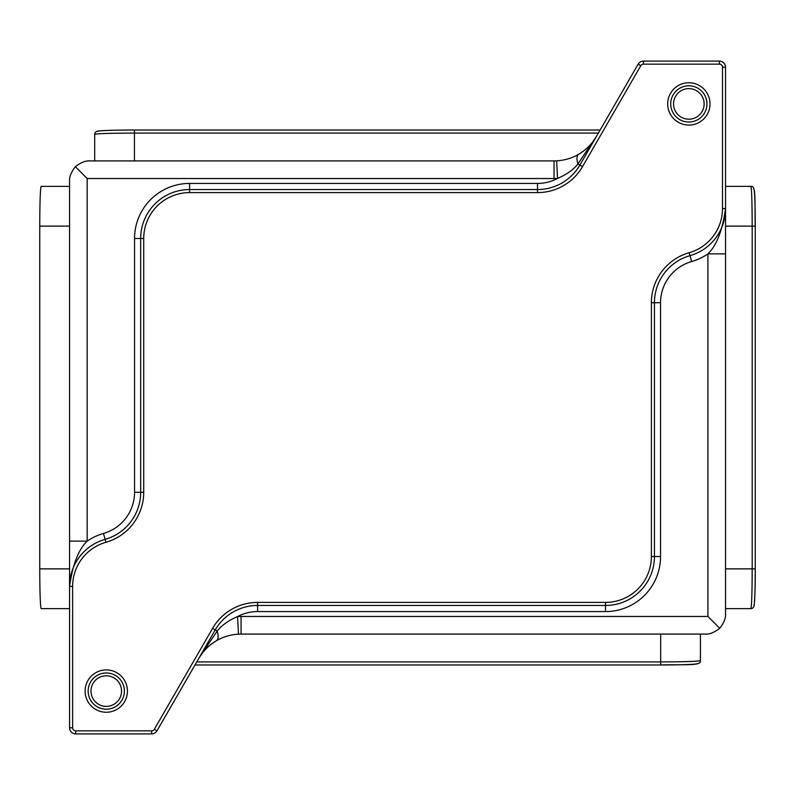 <?xml version="1.0" encoding="UTF-8"?>
<svg xmlns="http://www.w3.org/2000/svg" width="795" height="795" viewBox="0 0 795 795"><rect width="100%" height="100%" fill="white"/><g stroke="black" fill="none" stroke-linecap="round" stroke-linejoin="round"><path stroke-width="1.19" d="M707.928 616.463L719.763 628.298C723.997 622.743 725.924 617.894 725.537 613.76L725.537 253.863L707.928 253.863L707.928 616.463L241.074 616.463A66.541 66.541 0 0 0 237.546 616.562L238.48 634.152A48.932 48.932 0 0 1 241.074 634.082L660.675 634.082L660.675 661.917L196.753 661.917L198.7 658.548A48.932 48.932 0 0 1 198.72 658.508L198.73 658.499M719.763 628.298C714.188 632.542 709.339 634.47 705.225 634.082L241.074 634.082L241.074 616.463M725.537 226.128L752.189 226.128L752.189 568.872C752.11 592.971 751.682 606.227 750.907 608.632C752.746 608.493 753.839 607.35 754.197 605.194C755.002 595.346 755.359 583.242 755.25 568.872L725.537 568.872M87.182 178.537L75.346 166.702C71.103 172.277 69.175 177.116 69.562 181.24L69.562 727.783A6.112 6.112 0 0 0 75.684 733.894L151.666 733.894A6.112 6.112 0 0 0 156.963 730.844L215.226 629.918A48.932 48.932 0 0 1 257.6 605.452L605.512 605.452A48.932 48.932 0 0 0 654.444 556.52L654.444 302.716A48.932 48.932 0 0 1 689.99 255.652A48.932 48.932 0 0 0 725.537 208.588L725.537 67.217A6.112 6.112 0 0 0 719.425 61.106L643.443 61.106A6.112 6.112 0 0 0 638.146 64.157L579.883 165.082A48.932 48.932 0 0 1 537.509 189.548L189.598 189.548A48.932 48.932 0 0 0 140.665 238.48L140.665 492.284A48.932 48.932 0 0 1 105.119 539.348A48.932 48.932 0 0 0 69.562 586.412C72.673 564.49 78.546 549.405 87.182 541.137L87.182 178.537L554.035 178.537A66.541 66.541 0 0 0 557.563 178.438L556.629 160.848A48.932 48.932 0 0 1 554.035 160.918L134.435 160.918L134.435 130.022C111.598 130.102 99.375 130.549 97.765 131.344M75.346 166.702C80.921 162.458 85.771 160.53 89.885 160.918L554.035 160.918L554.035 178.537M69.562 568.872L39.75 568.872C39.829 592.971 40.297 606.227 41.141 608.632L69.562 608.632M106.262 706.377A15.294 15.294 0 0 0 119.508 683.442A15.294 15.294 0 0 0 93.025 683.442A15.294 15.294 0 0 0 106.262 706.377M688.848 88.623A15.294 15.294 0 0 0 675.601 111.558A15.294 15.294 0 0 0 702.084 111.558A15.294 15.294 0 0 0 688.848 88.623M725.537 253.863L725.537 208.588C722.436 230.51 716.563 245.595 707.928 253.863A55.044 55.044 0 0 1 691.66 261.535L689.156 252.711A51.993 51.993 0 0 0 651.383 302.716L651.383 556.52A45.871 45.871 0 0 1 605.512 602.401L257.6 602.401A51.993 51.993 0 0 0 212.583 628.388L154.31 729.313A3.061 3.061 0 0 1 151.666 730.844L75.684 730.844A3.061 3.061 0 0 1 72.623 727.783L72.623 586.412A45.871 45.871 0 0 1 105.954 542.289A51.993 51.993 0 0 0 143.726 492.284L143.726 238.48A45.871 45.871 0 0 1 189.598 192.599L537.509 192.599A51.993 51.993 0 0 0 582.526 166.612L640.8 65.687A3.061 3.061 0 0 1 643.443 64.157L719.425 64.157A3.061 3.061 0 0 1 722.486 67.217L722.486 208.588A45.871 45.871 0 0 1 689.156 252.711M753.918 605.552C754.723 603.942 755.161 591.719 755.25 568.872L755.25 226.128C754.505 201.642 756.413 185.076 750.907 186.368C751.682 188.773 752.11 202.029 752.189 226.128L755.25 226.128C755.161 203.281 754.723 191.058 753.918 189.448M194.984 664.978L660.675 664.978L194.984 664.978L196.753 661.917M660.675 664.978C685.161 664.242 701.727 666.14 700.425 660.635C698.02 661.42 684.773 661.847 660.675 661.917L660.675 664.978C683.511 664.898 695.734 664.451 697.344 663.656M200.042 656.362A48.932 48.932 0 0 1 207.644 647.279M211.122 644.318A48.932 48.932 0 0 1 216.449 640.73A17.619 6.579 -120.2 0 0 217.184 631.051L198.7 658.548C202.824 651.304 208.737 645.361 216.449 640.73C223.037 636.865 230.381 634.668 238.48 634.152M134.435 130.022L600.126 130.022L134.435 130.022C114.719 130.082 102.585 130.44 98.043 131.076C95.966 131.423 94.844 132.517 94.684 134.365C97.089 133.58 110.336 133.153 134.435 133.083L598.357 133.083M583.987 150.682A48.932 48.932 0 0 1 578.661 154.27A17.619 6.579 59.8 0 0 577.915 163.949L596.409 136.452A48.932 48.932 0 0 1 596.389 136.492L596.379 136.502M595.067 138.638A48.932 48.932 0 0 1 587.465 147.721M105.954 542.289L103.449 533.465A55.044 55.044 0 0 0 87.182 541.137L69.562 541.137M69.562 186.368L41.141 186.368C40.297 188.773 39.829 202.029 39.75 226.128L39.75 568.872M596.409 136.452C592.285 143.696 586.372 149.639 578.661 154.27C572.072 158.135 564.728 160.332 556.629 160.848M537.509 192.599L537.509 183.426A42.811 42.811 0 0 0 557.563 178.438C566.616 174.542 573.404 169.703 577.915 163.949L582.526 166.612M257.6 602.401L257.6 611.574A42.811 42.811 0 0 0 237.546 616.562C228.493 620.458 221.706 625.297 217.184 631.051L215.226 629.918L198.71 658.518M106.262 709.2A18.116 18.116 0 0 1 90.58 682.021A18.116 18.116 0 0 1 121.953 682.021A18.116 18.116 0 0 1 106.262 709.2M106.262 712.25A21.167 21.167 0 0 0 124.596 680.5A21.167 21.167 0 0 0 87.937 680.5A21.167 21.167 0 0 0 106.262 712.25M688.848 82.75A21.167 21.167 0 0 0 670.513 114.5A21.167 21.167 0 0 0 707.172 114.5A21.167 21.167 0 0 0 688.848 82.75M688.848 85.8A18.116 18.116 0 0 1 704.529 112.979A18.116 18.116 0 0 1 673.156 112.979A18.116 18.116 0 0 1 688.848 85.8M212.583 628.388L215.226 629.918M154.31 729.313L156.963 730.844M151.666 730.844L151.666 733.894M75.684 730.844L75.684 733.894M72.623 727.783L69.562 727.783M72.623 586.412L69.562 586.412M143.726 492.284L134.554 492.284A42.811 42.811 0 0 1 103.449 533.465M143.726 238.48L134.554 238.48L134.554 492.284M189.598 192.599L189.598 183.426A55.044 55.044 0 0 0 134.554 238.48M640.8 65.687L638.146 64.157M643.443 64.157L643.443 61.106M719.425 64.157L719.425 61.106M722.486 67.217L725.537 67.217M722.486 208.588L725.537 208.588M651.383 302.716L660.556 302.716A42.811 42.811 0 0 1 691.66 261.535M651.383 556.52L660.556 556.52L660.556 302.716M605.512 602.401L605.512 611.574A55.044 55.044 0 0 0 660.556 556.52M39.75 226.128L69.562 226.128M257.6 611.574L605.512 611.574M537.509 183.426L189.598 183.426M755.25 226.128L755.25 568.872M750.907 186.368L725.537 186.368M700.425 660.645L700.425 634.082M94.684 134.355L94.684 160.918M750.907 608.632L725.537 608.632"/></g></svg>
